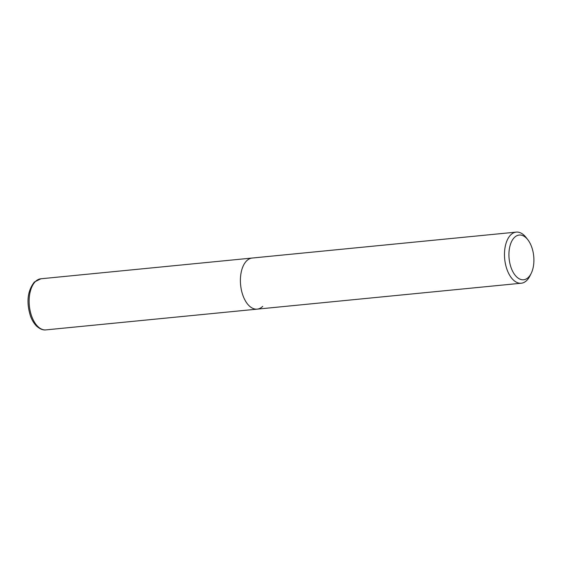 <?xml version="1.0" encoding="UTF-8"?>
<svg xmlns="http://www.w3.org/2000/svg" width="562" height="562" viewBox="0 0 562 562"><rect width="100%" height="100%" fill="white"/><g stroke="black" fill="none" stroke-linecap="round" stroke-linejoin="round"><path stroke-width="0.84" d="M45.922 329.887C44.805 330.056 41.321 330.301 36.734 326.241C34.085 323.67 31.978 320.207 30.411 315.844C26.203 302.04 27.524 290.765 34.387 282.012L40.9 278.78A25.676 14.12 84.4 0 0 35.392 281.562A25.676 14.12 84.4 0 0 30.186 311.011A25.676 14.12 84.4 0 0 45.922 329.887L257.178 309.142A25.676 14.12 -95.6 0 1 242.861 295.268A25.676 14.12 -95.6 0 1 252.162 258.042A25.676 14.12 84.4 0 0 246.655 260.824A25.676 14.12 84.4 0 0 241.449 290.266A25.676 14.12 84.4 0 0 257.178 309.142A25.676 14.12 84.4 0 0 262.693 306.36M531.167 273.434L529.896 275.984A25.676 14.12 -95.6 0 1 521.262 283.22A25.676 14.12 -95.6 0 1 506.938 269.339A25.676 14.12 -95.6 0 1 516.239 232.113A25.676 14.12 -95.6 0 1 526.116 237.529L527.866 239.784A22.466 12.357 -95.6 0 1 531.75 247.189A22.466 12.357 -95.6 0 1 531.167 273.434A22.466 12.357 -95.6 0 1 511.083 267.617A22.466 12.357 -95.6 0 1 512.347 240.136A22.466 12.357 -95.6 0 1 527.866 239.784M40.9 278.78L516.239 232.113M521.262 283.22L257.178 309.142"/></g></svg>
